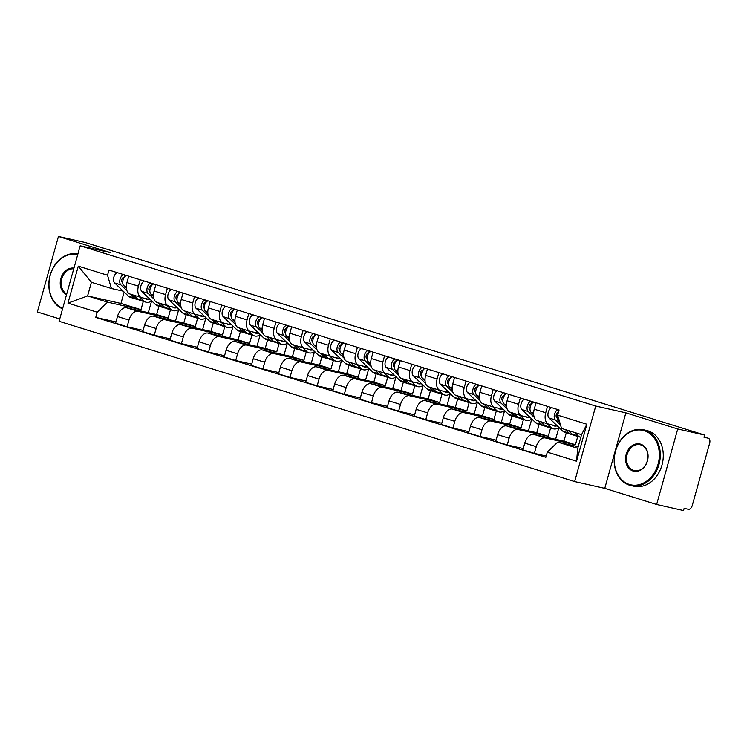 <?xml version="1.0" encoding="UTF-8"?>
<svg xmlns="http://www.w3.org/2000/svg" width="747" height="747" viewBox="0 0 747 747"><rect width="100%" height="100%" fill="white"/><g stroke="black" fill="none" stroke-linecap="round" stroke-linejoin="round"><path stroke-width="1.12" d="M656.641 504.486L677.725 428.974L704.608 435.034L85.317 242.514L58.434 236.454L110.304 252.579L80.181 245.791L59.097 321.294L574.648 481.572L604.771 488.361L656.641 504.486L683.524 510.546L684.14 508.343L688.323 509.286A4.575 2.764 107.3 0 0 692.254 505.495L709.65 443.195A4.575 2.764 107.3 0 0 708.305 438.218A4.575 2.764 107.3 0 0 708.175 438.181L708.305 438.218M58.434 236.454L37.35 311.966L59.76 318.932M677.725 428.974L625.855 412.848L595.732 406.06L80.181 245.791M704.608 435.034L703.991 437.238L708.175 438.181M158.971 306.214L156.646 314.543L126.523 307.755A10.523 6.359 107.3 0 0 117.475 316.485L115.608 323.199L127.093 326.766L128.97 320.052A10.523 6.359 -72.7 0 1 138.008 311.322L168.131 318.119L170.456 309.781M138.428 286.148L126.943 282.581A10.523 6.359 107.3 0 0 130.034 294.029L141.519 297.595A10.523 6.359 -72.7 0 1 138.428 286.148L140.212 279.761M126.943 282.581L128.727 276.194M143.107 330.379L127.093 326.766M178.748 309.407L175.48 321.117M150.362 299.603L141.818 297.68A10.523 6.359 -72.7 0 1 141.519 297.595M186.124 314.655L183.799 322.984L153.677 316.196A10.523 6.359 107.3 0 0 144.629 324.926L142.761 331.64L154.246 335.207L156.123 328.493A10.523 6.359 -72.7 0 1 165.162 319.763L195.284 326.56L197.61 318.222M155.88 284.635L154.097 291.022A10.523 6.359 107.3 0 0 157.187 302.47L168.673 306.037A10.523 6.359 -72.7 0 1 165.582 294.589L167.365 288.202M170.26 338.821L154.246 335.207M205.901 317.848L202.633 329.558M177.515 308.044L168.971 306.121A10.523 6.359 -72.7 0 1 168.673 306.037M213.278 323.096L210.953 331.425L180.83 324.637A10.523 6.359 107.3 0 0 171.782 333.367L169.914 340.081L181.4 343.648L183.276 336.934A10.523 6.359 -72.7 0 1 192.315 328.204L222.438 335.001L224.763 326.663M183.034 293.076L181.25 299.463A10.523 6.359 107.3 0 0 184.341 310.911L195.826 314.478A10.523 6.359 -72.7 0 1 192.735 303.03L194.519 296.643M197.413 347.262L181.4 343.648M233.055 326.29L229.787 337.989M204.669 316.485L196.125 314.562A10.523 6.359 -72.7 0 1 195.826 314.478M240.431 331.537L238.106 339.866L207.974 333.078A10.523 6.359 107.3 0 0 198.935 341.809L197.059 348.522L208.553 352.089L210.43 345.375A10.523 6.359 -72.7 0 1 219.469 336.645L249.591 343.443L251.916 335.104M210.187 301.517L208.404 307.904A10.523 6.359 107.3 0 0 211.494 319.352L222.98 322.919A10.523 6.359 -72.7 0 1 219.889 311.471L221.672 305.084M224.567 355.703L208.553 352.089M260.208 334.731L256.94 346.431M231.822 324.926L223.278 323.003A10.523 6.359 -72.7 0 1 222.98 322.919M267.585 339.978L265.25 348.307L235.128 341.519A10.523 6.359 107.3 0 0 226.089 350.25L224.212 356.963L235.707 360.53L237.574 353.817A10.523 6.359 -72.7 0 1 246.622 345.086L276.745 351.884L279.07 343.545M237.341 309.958L235.557 316.345A10.523 6.359 107.3 0 0 238.648 327.793L250.133 331.36A10.523 6.359 -72.7 0 1 247.042 319.912L248.826 313.525M251.72 364.144L235.707 360.53M287.362 343.172L284.093 354.872M258.966 333.367L250.432 331.444A10.523 6.359 -72.7 0 1 250.133 331.36M294.729 348.419L292.404 356.749L262.281 349.96A10.523 6.359 107.3 0 0 253.242 358.681L251.365 365.404L262.86 368.971L264.727 362.258A10.523 6.359 -72.7 0 1 273.775 353.527L303.898 360.325L306.223 351.986M264.494 318.399L262.711 324.786A10.523 6.359 107.3 0 0 265.801 336.234L277.286 339.801A10.523 6.359 -72.7 0 1 274.196 328.353L275.979 321.966M278.874 372.585L262.86 368.971M314.506 351.613L311.247 363.313M286.12 341.809L277.585 339.885A10.523 6.359 -72.7 0 1 277.286 339.801M321.882 356.861L319.557 365.19L289.434 358.401A10.523 6.359 107.3 0 0 280.396 367.122L278.519 373.845L290.004 377.412L291.881 370.699A10.523 6.359 -72.7 0 1 300.929 361.968L331.052 368.766L333.377 360.428M291.647 326.841L289.864 333.227A10.523 6.359 107.3 0 0 292.955 344.675L304.44 348.242A10.523 6.359 -72.7 0 1 301.349 336.794L303.133 330.407M306.027 381.026L290.004 377.412M341.659 360.054L338.391 371.754M313.273 350.25L304.739 348.326A10.523 6.359 -72.7 0 1 304.44 348.242M349.036 365.302L346.711 373.631L316.588 366.842A10.523 6.359 107.3 0 0 307.549 375.564L305.672 382.287L317.158 385.854L319.034 379.14A10.523 6.359 -72.7 0 1 328.073 370.409L358.196 377.207L360.53 368.869M318.801 335.282L317.017 341.668A10.523 6.359 107.3 0 0 320.108 353.116L331.593 356.683A10.523 6.359 -72.7 0 1 328.503 345.235L330.286 338.849M333.181 389.467L317.158 385.854M368.813 368.495L365.544 380.195M340.427 358.691L331.892 356.767A10.523 6.359 -72.7 0 1 331.593 356.683M376.189 373.743L373.864 382.072L343.741 375.283A10.523 6.359 107.3 0 0 334.703 384.005L332.826 390.728L344.311 394.295L346.188 387.581A10.523 6.359 -72.7 0 1 355.227 378.85L385.349 385.648L387.684 377.31M345.954 343.723L344.171 350.11A10.523 6.359 107.3 0 0 347.262 361.557L358.747 365.124A10.523 6.359 -72.7 0 1 355.656 353.676L357.44 347.29M360.334 397.908L344.311 394.295M395.966 376.936L392.698 388.636M367.58 367.132L359.046 365.208A10.523 6.359 -72.7 0 1 358.747 365.124M403.343 382.184L401.018 390.513L370.895 383.725A10.523 6.359 107.3 0 0 361.856 392.446L359.979 399.169L371.464 402.736L373.341 396.022A10.523 6.359 -72.7 0 1 382.38 387.291L412.503 394.089L414.828 385.751M373.098 352.164L371.324 358.551A10.523 6.359 107.3 0 0 374.406 369.998L385.9 373.565A10.523 6.359 -72.7 0 1 382.809 362.118L384.593 355.731M387.488 406.349L371.464 402.736M423.119 385.377L419.851 397.077M394.733 375.573L386.19 373.649A10.523 6.359 -72.7 0 1 385.9 373.565M430.496 390.625L428.171 398.954L398.048 392.166A10.523 6.359 107.3 0 0 389.01 400.887L387.133 407.61L398.618 411.177L400.495 404.463A10.523 6.359 -72.7 0 1 409.533 395.733L439.656 402.53L441.981 394.192M400.252 360.605L398.468 366.992A10.523 6.359 107.3 0 0 401.559 378.44L413.054 382.006A10.523 6.359 -72.7 0 1 409.963 370.559L411.746 364.172M414.632 414.79L398.618 411.177M450.273 393.818L447.005 405.518M421.887 384.014L413.343 382.09A10.523 6.359 -72.7 0 1 413.054 382.006M457.65 399.066L455.325 407.395L425.202 400.607A10.523 6.359 107.3 0 0 416.163 409.328L414.286 416.051L425.771 419.618L427.648 412.904A10.523 6.359 -72.7 0 1 436.687 404.174L466.81 410.971L469.135 402.633M427.405 369.046L425.622 375.433A10.523 6.359 107.3 0 0 428.713 386.881L440.207 390.448A10.523 6.359 -72.7 0 1 437.116 379L438.9 372.613M441.785 423.232L425.771 419.618M477.426 402.26L474.158 413.959M449.04 392.455L440.497 390.532A10.523 6.359 -72.7 0 1 440.207 390.448M484.803 407.507L482.478 415.836L452.355 409.048A10.523 6.359 107.3 0 0 443.316 417.769L441.44 424.492L452.925 428.059L454.802 421.345A10.523 6.359 -72.7 0 1 463.84 412.615L493.963 419.412L496.288 411.074M454.559 377.487L452.775 383.874A10.523 6.359 107.3 0 0 455.866 395.322L467.351 398.889A10.523 6.359 -72.7 0 1 464.27 387.441L466.044 381.054M468.939 431.673L452.925 428.059M504.58 410.701L501.312 422.4M476.194 400.896L467.65 398.973A10.523 6.359 -72.7 0 1 467.351 398.889M511.956 415.948L509.631 424.277L479.509 417.489A10.523 6.359 107.3 0 0 470.461 426.21L468.593 432.933L480.078 436.5L481.955 429.786A10.523 6.359 -72.7 0 1 490.994 421.056L521.117 427.854L523.442 419.515M481.712 385.928L479.929 392.315A10.523 6.359 107.3 0 0 483.02 403.763L494.505 407.33A10.523 6.359 -72.7 0 1 491.414 395.882L493.197 389.495M496.092 440.114L480.078 436.5M531.733 419.142L528.465 430.842M503.347 409.337L494.803 407.414A10.523 6.359 -72.7 0 1 494.505 407.33M539.11 424.389L536.785 432.718L506.662 425.93A10.523 6.359 107.3 0 0 497.614 434.651L495.747 441.374L507.232 444.941L509.109 438.228A10.523 6.359 -72.7 0 1 518.147 429.497L548.27 436.295L550.595 427.956M508.866 394.369L507.082 400.756A10.523 6.359 107.3 0 0 510.173 412.204L521.658 415.771A10.523 6.359 -72.7 0 1 518.567 404.323L520.351 397.936M523.245 448.555L507.232 444.941M558.887 427.583L555.619 439.283M530.501 417.778L521.957 415.855A10.523 6.359 -72.7 0 1 521.658 415.771M566.263 432.83L563.938 441.16L533.816 434.371A10.523 6.359 107.3 0 0 524.767 443.092L522.9 449.815L534.385 453.382L536.262 446.669A10.523 6.359 -72.7 0 1 545.301 437.938L575.423 444.736L577.748 436.397M536.019 402.81L534.236 409.197A10.523 6.359 107.3 0 0 537.326 420.645L548.812 424.212A10.523 6.359 -72.7 0 1 545.721 412.764L547.504 406.377M546.216 456.053L534.385 453.382M557.654 426.22L549.11 424.296A10.523 6.359 -72.7 0 1 548.812 424.212M563.938 441.16L575.423 444.736M536.785 432.718L548.27 436.295M509.631 424.277L521.117 427.854M482.478 415.836L493.963 419.412M455.325 407.395L466.81 410.971M428.171 398.954L439.656 402.53M401.018 390.513L412.503 394.089M373.864 382.072L385.349 385.648M346.711 373.631L358.196 377.207M319.557 365.19L331.052 368.766M292.404 356.749L303.898 360.325M265.25 348.307L276.745 351.884M238.106 339.866L249.591 343.443M210.953 331.425L222.438 335.001M183.799 322.984L195.284 326.56M156.646 314.543L168.131 318.119M124.142 292.058L120.958 303.45L87.595 295.933L107.615 302.152L140.978 309.678L143.303 301.34M120.958 303.45L140.978 309.678M123.208 291.162L111.424 288.501L91.405 282.282L87.595 295.933L67.958 303.114L78.286 266.137L107.521 275.223L111.424 288.501M578.187 446.697L557.72 442.084L577.739 448.303L581.549 434.651L561.529 428.433L557.635 415.145L559.073 409.972L108.969 270.05L107.521 275.223M557.635 415.145L586.871 424.24L576.544 461.226L547.308 452.131L557.72 442.084M107.615 302.152L97.194 312.209L95.756 317.382L545.861 457.304L547.308 452.131M97.194 312.209L67.958 303.114M574.648 481.572L595.732 406.06M604.771 488.361L625.855 412.848M115.953 321.938L95.756 317.382M151.594 300.966L148.326 312.676M78.286 266.137L91.405 282.282M577.739 448.303L576.544 461.226M581.549 434.651L586.871 424.24M145.32 298.464A10.747 6.499 107.3 0 0 146.832 299.323A10.747 6.499 107.3 0 0 149.223 299.351M151.706 300.892A13.726 8.292 -72.7 0 1 145.954 302.171L139.68 300.219A13.726 8.292 -72.7 0 1 137.579 298.949L133.582 295.13M145.954 302.171A13.726 8.292 -72.7 0 1 143.844 300.901L139.848 297.073M126.402 288.258L123.834 285.793A5.715 3.455 -72.7 0 1 122.984 280.274A5.715 3.455 -72.7 0 1 126.495 275.503M122.704 282.777L122.209 282.31A2.745 1.662 -72.7 0 1 121.976 279.135A2.745 1.662 -72.7 0 1 124.189 277.296L124.329 277.342M138.279 299.528A13.726 8.292 -72.7 0 1 136.729 299.295A13.726 8.292 -72.7 0 1 134.619 298.034L130.622 294.206M136.729 299.295L130.464 297.353A13.726 8.292 -72.7 0 1 128.353 296.083L114.608 282.926A5.715 3.455 -72.7 0 1 113.759 277.408A5.715 3.455 -72.7 0 1 117.27 272.627M126.943 290.686L120.874 284.878A5.715 3.455 -72.7 0 1 120.024 279.35A5.715 3.455 -72.7 0 1 123.535 274.579M124.189 277.296L124.833 274.98M172.473 306.905A10.747 6.499 107.3 0 0 173.986 307.764A10.747 6.499 107.3 0 0 176.376 307.792M178.86 309.333A13.726 8.292 -72.7 0 1 173.099 310.612L166.833 308.66A13.726 8.292 -72.7 0 1 164.723 307.39L160.736 303.571M173.099 310.612A13.726 8.292 -72.7 0 1 170.998 309.342L167.001 305.514M153.555 296.699L150.987 294.234A5.715 3.455 -72.7 0 1 150.138 288.715A5.715 3.455 -72.7 0 1 153.649 283.944M149.858 291.218L149.363 290.751A2.745 1.662 -72.7 0 1 149.129 287.576A2.745 1.662 -72.7 0 1 151.342 285.737L151.482 285.784M165.432 307.969A13.726 8.292 -72.7 0 1 163.873 307.736A13.726 8.292 -72.7 0 1 161.772 306.475L157.776 302.647M163.873 307.736L157.608 305.794A13.726 8.292 -72.7 0 1 155.507 304.524L141.762 291.367A5.715 3.455 -72.7 0 1 140.912 285.849A5.715 3.455 -72.7 0 1 144.423 281.068M154.097 299.127L148.027 293.319A5.715 3.455 -72.7 0 1 147.178 287.791A5.715 3.455 -72.7 0 1 150.689 283.02M151.342 285.737L151.986 283.421M199.626 315.346A10.747 6.499 107.3 0 0 201.139 316.205A10.747 6.499 107.3 0 0 203.529 316.233M206.013 317.774A13.726 8.292 -72.7 0 1 200.252 319.053L193.987 317.101A13.726 8.292 -72.7 0 1 191.876 315.832L187.889 312.013M200.252 319.053A13.726 8.292 -72.7 0 1 198.142 317.783L194.155 313.955M180.709 305.14L178.131 302.675A5.715 3.455 -72.7 0 1 177.291 297.157A5.715 3.455 -72.7 0 1 180.802 292.385M177.011 299.659L176.516 299.192A2.745 1.662 -72.7 0 1 176.283 296.017A2.745 1.662 -72.7 0 1 178.496 294.178L178.636 294.225M192.586 316.411A13.726 8.292 -72.7 0 1 191.027 316.177A13.726 8.292 -72.7 0 1 188.926 314.917L184.929 311.088M191.027 316.177L184.761 314.235A13.726 8.292 -72.7 0 1 182.651 312.965L168.915 299.808A5.715 3.455 -72.7 0 1 168.066 294.29A5.715 3.455 -72.7 0 1 171.577 289.509M181.25 307.568L175.181 301.76A5.715 3.455 -72.7 0 1 174.331 296.232A5.715 3.455 -72.7 0 1 177.842 291.461M178.496 294.178L179.14 291.862M66.502 294.776A13.95 11.102 102.7 0 1 60.871 278.538A13.95 11.102 102.7 0 1 73.944 268.108M73.748 268.817A13.269 10.561 -77.3 0 0 61.805 278.79A13.269 10.561 -77.3 0 0 66.716 294.001M62.571 308.847A28.591 22.755 102.7 0 1 50.142 275.167A28.591 22.755 102.7 0 1 77.893 253.971M77.707 254.634A27.91 22.214 -77.3 0 0 50.254 275.232A27.91 22.214 -77.3 0 0 62.739 308.25M629.329 484.439A27.91 22.214 -77.3 0 0 658.06 464.186A27.91 22.214 -77.3 0 0 644.325 430.72A27.91 22.214 -77.3 0 0 615.593 450.983A27.91 22.214 -77.3 0 0 629.329 484.439M644.913 430.151A28.591 22.755 102.7 0 1 659.218 463.56A28.591 22.755 102.7 0 1 630.944 485.569A28.591 22.755 102.7 0 1 629.553 485.195A28.591 22.755 102.7 0 1 615.239 451.786A28.591 22.755 102.7 0 1 643.522 429.777A28.591 22.755 102.7 0 1 644.913 430.151M633.073 471.012A13.95 11.102 102.7 0 1 626.21 454.279A13.95 11.102 102.7 0 1 640.581 444.157A13.95 11.102 102.7 0 1 647.444 460.88A13.95 11.102 102.7 0 1 633.073 471.012M640.795 444.904A13.269 10.561 -77.3 0 0 640.151 444.736A13.269 10.561 -77.3 0 0 627.032 454.942A13.269 10.561 -77.3 0 0 633.671 470.442A13.269 10.561 -77.3 0 0 634.315 470.619A13.269 10.561 -77.3 0 0 647.434 460.404A13.269 10.561 -77.3 0 0 640.795 444.904M643.522 429.777L646.491 430.449A28.591 22.755 102.7 0 1 647.882 430.823A28.591 22.755 102.7 0 1 662.197 464.232A28.591 22.755 102.7 0 1 633.914 486.232L630.944 485.569M226.78 323.787A10.747 6.499 107.3 0 0 228.293 324.646A10.747 6.499 107.3 0 0 230.683 324.674M233.167 326.215A13.726 8.292 -72.7 0 1 227.405 327.485L221.14 325.543A13.726 8.292 -72.7 0 1 219.03 324.273L215.043 320.454M227.405 327.485A13.726 8.292 -72.7 0 1 225.295 326.224L221.308 322.396M207.862 313.581L205.285 311.116A5.715 3.455 -72.7 0 1 204.445 305.598A5.715 3.455 -72.7 0 1 207.955 300.826M204.164 308.1L203.67 307.633A2.745 1.662 -72.7 0 1 203.436 304.459A2.745 1.662 -72.7 0 1 205.64 302.619L205.78 302.666M219.73 324.852A13.726 8.292 -72.7 0 1 218.18 324.618A13.726 8.292 -72.7 0 1 216.07 323.358L212.083 319.529M218.18 324.618L211.915 322.676A13.726 8.292 -72.7 0 1 209.804 321.406L196.059 308.25A5.715 3.455 -72.7 0 1 195.219 302.722A5.715 3.455 -72.7 0 1 198.73 297.95M208.404 316.009L202.334 310.201A5.715 3.455 -72.7 0 1 201.485 304.673A5.715 3.455 -72.7 0 1 204.995 299.902M205.64 302.619L206.293 300.303M253.933 332.228A10.747 6.499 107.3 0 0 255.446 333.087A10.747 6.499 107.3 0 0 257.836 333.115M260.32 334.656A13.726 8.292 -72.7 0 1 254.559 335.926L248.293 333.984A13.726 8.292 -72.7 0 1 246.183 332.714L242.187 328.895M254.559 335.926A13.726 8.292 -72.7 0 1 252.449 334.665L248.462 330.837M235.016 322.022L232.438 319.557A5.715 3.455 -72.7 0 1 231.598 314.039A5.715 3.455 -72.7 0 1 235.109 309.267M231.318 316.541L230.823 316.074A2.745 1.662 -72.7 0 1 230.59 312.9A2.745 1.662 -72.7 0 1 232.793 311.06L232.933 311.107M246.883 333.293A13.726 8.292 -72.7 0 1 245.333 333.059A13.726 8.292 -72.7 0 1 243.223 331.799L239.236 327.97M245.333 333.059L239.068 331.117A13.726 8.292 -72.7 0 1 236.958 329.847L223.213 316.691A5.715 3.455 -72.7 0 1 222.373 311.163A5.715 3.455 -72.7 0 1 225.883 306.391M235.557 324.45L229.478 318.642A5.715 3.455 -72.7 0 1 228.638 313.114A5.715 3.455 -72.7 0 1 232.149 308.343M232.793 311.06L233.447 308.744M281.087 340.669A10.747 6.499 107.3 0 0 282.599 341.528A10.747 6.499 107.3 0 0 284.99 341.556M287.474 343.097A13.726 8.292 -72.7 0 1 281.712 344.367L275.447 342.425A13.726 8.292 -72.7 0 1 273.337 341.155L269.34 337.336M281.712 344.367A13.726 8.292 -72.7 0 1 279.602 343.106L275.606 339.278M262.169 330.463L259.592 327.998A5.715 3.455 -72.7 0 1 258.751 322.48A5.715 3.455 -72.7 0 1 262.262 317.708M258.471 324.982L257.976 324.515A2.745 1.662 -72.7 0 1 257.743 321.341A2.745 1.662 -72.7 0 1 259.947 319.501L260.087 319.548M274.037 341.734A13.726 8.292 -72.7 0 1 272.487 341.5A13.726 8.292 -72.7 0 1 270.377 340.24L266.39 336.411M272.487 341.5L266.221 339.558A13.726 8.292 -72.7 0 1 264.111 338.288L250.366 325.132A5.715 3.455 -72.7 0 1 249.526 319.604A5.715 3.455 -72.7 0 1 253.037 314.832M262.711 332.891L256.632 327.083A5.715 3.455 -72.7 0 1 255.791 321.555A5.715 3.455 -72.7 0 1 259.302 316.784M259.947 319.501L260.6 317.186M308.24 349.11A10.747 6.499 107.3 0 0 309.753 349.969A10.747 6.499 107.3 0 0 312.143 349.998M314.618 351.538A13.726 8.292 -72.7 0 1 308.866 352.808L302.6 350.866A13.726 8.292 -72.7 0 1 300.49 349.596L296.494 345.777M308.866 352.808A13.726 8.292 -72.7 0 1 306.756 351.548L302.759 347.719M289.313 338.905L286.745 336.439A5.715 3.455 -72.7 0 1 285.905 330.921A5.715 3.455 -72.7 0 1 289.416 326.15M285.625 333.423L285.13 332.957A2.745 1.662 -72.7 0 1 284.896 329.782A2.745 1.662 -72.7 0 1 287.1 327.942L287.24 327.989M301.19 350.175A13.726 8.292 -72.7 0 1 299.64 349.941A13.726 8.292 -72.7 0 1 297.53 348.681L293.534 344.853M299.64 349.941L293.375 347.999A13.726 8.292 -72.7 0 1 291.265 346.729L277.52 333.573A5.715 3.455 -72.7 0 1 276.679 328.045A5.715 3.455 -72.7 0 1 280.19 323.274M289.855 341.332L283.785 335.524A5.715 3.455 -72.7 0 1 282.945 329.997A5.715 3.455 -72.7 0 1 286.456 325.225M287.1 327.942L287.754 325.627M335.394 357.552A10.747 6.499 107.3 0 0 336.906 358.411A10.747 6.499 107.3 0 0 339.297 358.439M341.771 359.979A13.726 8.292 -72.7 0 1 336.019 361.249L329.754 359.307A13.726 8.292 -72.7 0 1 327.644 358.037L323.647 354.218M336.019 361.249A13.726 8.292 -72.7 0 1 333.909 359.989L329.913 356.16M316.467 347.346L313.899 344.881A5.715 3.455 -72.7 0 1 313.049 339.362A5.715 3.455 -72.7 0 1 316.569 334.591M312.769 341.865L312.283 341.398A2.745 1.662 -72.7 0 1 312.041 338.223A2.745 1.662 -72.7 0 1 314.254 336.383L314.394 336.43M328.344 358.616A13.726 8.292 -72.7 0 1 326.794 358.383A13.726 8.292 -72.7 0 1 324.684 357.122L320.687 353.294M326.794 358.383L320.528 356.44A13.726 8.292 -72.7 0 1 318.418 355.17L304.673 342.014A5.715 3.455 -72.7 0 1 303.824 336.486A5.715 3.455 -72.7 0 1 307.344 331.715M317.008 349.773L310.939 343.965A5.715 3.455 -72.7 0 1 310.098 338.438A5.715 3.455 -72.7 0 1 313.609 333.666M314.254 336.383L314.898 334.068M362.547 365.993A10.747 6.499 107.3 0 0 364.05 366.852A10.747 6.499 107.3 0 0 366.45 366.88M368.925 368.42A13.726 8.292 -72.7 0 1 363.173 369.69L356.907 367.748A13.726 8.292 -72.7 0 1 354.797 366.478L350.801 362.659M363.173 369.69A13.726 8.292 -72.7 0 1 361.062 368.43L357.066 364.601M343.62 355.787L341.052 353.322A5.715 3.455 -72.7 0 1 340.202 347.803A5.715 3.455 -72.7 0 1 343.723 343.032M339.922 350.306L339.437 349.839A2.745 1.662 -72.7 0 1 339.194 346.664A2.745 1.662 -72.7 0 1 341.407 344.825L341.547 344.871M355.497 367.057A13.726 8.292 -72.7 0 1 353.947 366.824A13.726 8.292 -72.7 0 1 351.837 365.563L347.841 361.735M353.947 366.824L347.682 364.881A13.726 8.292 -72.7 0 1 345.572 363.612L331.827 350.455A5.715 3.455 -72.7 0 1 330.977 344.927A5.715 3.455 -72.7 0 1 334.497 340.156M344.162 358.215L338.092 352.407A5.715 3.455 -72.7 0 1 337.242 346.879A5.715 3.455 -72.7 0 1 340.763 342.107M341.407 344.825L342.051 342.509M389.701 374.434A10.747 6.499 107.3 0 0 391.204 375.293A10.747 6.499 107.3 0 0 393.604 375.311M396.078 376.862A13.726 8.292 -72.7 0 1 390.326 378.131L384.061 376.189A13.726 8.292 -72.7 0 1 381.95 374.919L377.954 371.1M390.326 378.131A13.726 8.292 -72.7 0 1 388.216 376.871L384.219 373.042M370.773 364.228L368.206 361.763A5.715 3.455 -72.7 0 1 367.356 356.244A5.715 3.455 -72.7 0 1 370.876 351.473M367.076 358.747L366.59 358.28A2.745 1.662 -72.7 0 1 366.347 355.105A2.745 1.662 -72.7 0 1 368.56 353.266L368.701 353.312M382.651 375.498A13.726 8.292 -72.7 0 1 381.101 375.265A13.726 8.292 -72.7 0 1 378.99 374.004L374.994 370.176M381.101 375.265L374.835 373.323A13.726 8.292 -72.7 0 1 372.725 372.053L358.98 358.896A5.715 3.455 -72.7 0 1 358.13 353.368A5.715 3.455 -72.7 0 1 361.651 348.597M371.315 366.656L365.246 360.848A5.715 3.455 -72.7 0 1 364.396 355.32A5.715 3.455 -72.7 0 1 367.916 350.548M368.56 353.266L369.205 350.95M416.854 382.875A10.747 6.499 107.3 0 0 418.357 383.734A10.747 6.499 107.3 0 0 420.757 383.753M423.232 385.303A13.726 8.292 -72.7 0 1 417.48 386.572L411.214 384.63A13.726 8.292 -72.7 0 1 409.104 383.36L405.107 379.541M417.48 386.572A13.726 8.292 -72.7 0 1 415.369 385.312L411.373 381.484M397.927 372.669L395.359 370.204A5.715 3.455 -72.7 0 1 394.509 364.685A5.715 3.455 -72.7 0 1 398.02 359.914M394.229 367.188L393.734 366.721A2.745 1.662 -72.7 0 1 393.501 363.546A2.745 1.662 -72.7 0 1 395.714 361.707L395.854 361.753M409.804 383.939A13.726 8.292 -72.7 0 1 408.254 383.706A13.726 8.292 -72.7 0 1 406.144 382.445L402.147 378.617M408.254 383.706L401.989 381.764A13.726 8.292 -72.7 0 1 399.878 380.494L386.134 367.337A5.715 3.455 -72.7 0 1 385.284 361.809A5.715 3.455 -72.7 0 1 388.804 357.038M398.468 375.097L392.399 369.289A5.715 3.455 -72.7 0 1 391.549 363.761A5.715 3.455 -72.7 0 1 395.07 358.99M395.714 361.707L396.358 359.391M444.007 391.316A10.747 6.499 107.3 0 0 445.511 392.175A10.747 6.499 107.3 0 0 447.911 392.194M450.385 393.744A13.726 8.292 -72.7 0 1 444.633 395.014L438.368 393.071A13.726 8.292 -72.7 0 1 436.257 391.802L432.261 387.982M444.633 395.014A13.726 8.292 -72.7 0 1 442.523 393.753L438.526 389.925M425.08 381.11L422.513 378.645A5.715 3.455 -72.7 0 1 421.663 373.127A5.715 3.455 -72.7 0 1 425.174 368.355M421.383 375.629L420.888 375.162A2.745 1.662 -72.7 0 1 420.654 371.987A2.745 1.662 -72.7 0 1 422.867 370.148L423.007 370.195M436.958 392.38A13.726 8.292 -72.7 0 1 435.408 392.147A13.726 8.292 -72.7 0 1 433.297 390.886L429.301 387.058M435.408 392.147L429.142 390.205A13.726 8.292 -72.7 0 1 427.032 388.935L413.287 375.778A5.715 3.455 -72.7 0 1 412.437 370.251A5.715 3.455 -72.7 0 1 415.948 365.479M425.622 383.538L419.553 377.73A5.715 3.455 -72.7 0 1 418.703 372.202A5.715 3.455 -72.7 0 1 422.214 367.431M422.867 370.148L423.512 367.832M471.161 399.757A10.747 6.499 107.3 0 0 472.664 400.616A10.747 6.499 107.3 0 0 475.055 400.635M477.538 402.185A13.726 8.292 -72.7 0 1 471.787 403.455L465.521 401.512A13.726 8.292 -72.7 0 1 463.411 400.243L459.414 396.424M471.787 403.455A13.726 8.292 -72.7 0 1 469.676 402.194L465.68 398.366M452.234 389.551L449.666 387.086A5.715 3.455 -72.7 0 1 448.816 381.568A5.715 3.455 -72.7 0 1 452.327 376.796M448.536 384.07L448.041 383.603A2.745 1.662 -72.7 0 1 447.808 380.428A2.745 1.662 -72.7 0 1 450.021 378.589L450.161 378.636M464.111 400.822A13.726 8.292 -72.7 0 1 462.561 400.588A13.726 8.292 -72.7 0 1 460.451 399.328L456.454 395.499M462.561 400.588L456.296 398.646A13.726 8.292 -72.7 0 1 454.185 397.376L440.441 384.219A5.715 3.455 -72.7 0 1 439.591 378.692A5.715 3.455 -72.7 0 1 443.102 373.92M452.775 391.979L446.706 386.171A5.715 3.455 -72.7 0 1 445.856 380.643A5.715 3.455 -72.7 0 1 449.367 375.872M450.021 378.589L450.665 376.273M498.305 408.198A10.747 6.499 107.3 0 0 499.818 409.057A10.747 6.499 107.3 0 0 502.208 409.076M504.692 410.626A13.726 8.292 -72.7 0 1 498.94 411.896L492.665 409.954A13.726 8.292 -72.7 0 1 490.564 408.684L486.568 404.865M498.94 411.896A13.726 8.292 -72.7 0 1 496.83 410.635L492.833 406.807M479.387 397.992L476.819 395.527A5.715 3.455 -72.7 0 1 475.97 390.009A5.715 3.455 -72.7 0 1 479.481 385.237M475.69 392.511L475.195 392.044A2.745 1.662 -72.7 0 1 474.961 388.87A2.745 1.662 -72.7 0 1 477.174 387.03L477.314 387.077M491.265 409.263A13.726 8.292 -72.7 0 1 489.715 409.029A13.726 8.292 -72.7 0 1 487.604 407.769L483.608 403.94M489.715 409.029L483.44 407.087A13.726 8.292 -72.7 0 1 481.339 405.817L467.594 392.661A5.715 3.455 -72.7 0 1 466.744 387.133A5.715 3.455 -72.7 0 1 470.255 382.361M479.929 400.42L473.859 394.612A5.715 3.455 -72.7 0 1 473.01 389.084A5.715 3.455 -72.7 0 1 476.521 384.313M477.174 387.03L477.819 384.714M525.458 416.639A10.747 6.499 107.3 0 0 526.971 417.498A10.747 6.499 107.3 0 0 529.362 417.517M531.845 419.067A13.726 8.292 -72.7 0 1 526.084 420.337L519.819 418.395A13.726 8.292 -72.7 0 1 517.708 417.125L513.721 413.306M526.084 420.337A13.726 8.292 -72.7 0 1 523.983 419.076L519.987 415.248M506.541 406.433L503.973 403.968A5.715 3.455 -72.7 0 1 503.123 398.45A5.715 3.455 -72.7 0 1 506.634 393.669M502.843 400.952L502.348 400.485A2.745 1.662 -72.7 0 1 502.115 397.311A2.745 1.662 -72.7 0 1 504.328 395.471L504.468 395.518M518.418 417.704A13.726 8.292 -72.7 0 1 516.859 417.47A13.726 8.292 -72.7 0 1 514.758 416.21L510.761 412.381M516.859 417.47L510.593 415.528A13.726 8.292 -72.7 0 1 508.492 414.258L494.747 401.102A5.715 3.455 -72.7 0 1 493.898 395.574A5.715 3.455 -72.7 0 1 497.409 390.802M507.082 408.861L501.013 403.053A5.715 3.455 -72.7 0 1 500.163 397.525A5.715 3.455 -72.7 0 1 503.674 392.754M504.328 395.471L504.972 393.155M552.612 425.08A10.747 6.499 107.3 0 0 554.125 425.939A10.747 6.499 107.3 0 0 556.515 425.958M558.999 427.508A13.726 8.292 -72.7 0 1 553.238 428.778L546.972 426.836A13.726 8.292 -72.7 0 1 544.862 425.566L540.875 421.747M553.238 428.778A13.726 8.292 -72.7 0 1 551.127 427.517L547.14 423.689M533.694 414.874L531.117 412.409A5.715 3.455 -72.7 0 1 530.277 406.891A5.715 3.455 -72.7 0 1 533.788 402.11M529.996 409.393L529.502 408.926A2.745 1.662 -72.7 0 1 529.268 405.752A2.745 1.662 -72.7 0 1 531.481 403.912L531.621 403.959M545.571 426.145A13.726 8.292 -72.7 0 1 544.012 425.911A13.726 8.292 -72.7 0 1 541.911 424.651L537.915 420.822M544.012 425.911L537.747 423.969A13.726 8.292 -72.7 0 1 535.636 422.699L521.901 409.543A5.715 3.455 -72.7 0 1 521.051 404.015A5.715 3.455 -72.7 0 1 524.562 399.243M534.236 417.302L528.166 411.494A5.715 3.455 -72.7 0 1 527.317 405.966A5.715 3.455 -72.7 0 1 530.828 401.195M531.481 403.912L532.125 401.597M580.802 437.331A13.726 8.292 -72.7 0 1 580.391 437.219L574.126 435.277A13.726 8.292 -72.7 0 1 572.015 434.007L568.43 430.58M580.391 437.219A13.726 8.292 -72.7 0 1 578.281 435.959L574.695 432.522M559.708 422.223L558.27 420.85A5.715 3.455 -72.7 0 1 558.065 413.586M557.15 417.834L556.655 417.368A2.745 1.662 -72.7 0 1 556.356 414.352A2.745 1.662 -72.7 0 1 558.42 412.335M572.716 434.586A13.726 8.292 -72.7 0 1 571.166 434.352A13.726 8.292 -72.7 0 1 569.055 433.092L565.47 429.656M571.166 434.352L564.9 432.41A13.726 8.292 -72.7 0 1 562.79 431.14L549.045 417.984A5.715 3.455 -72.7 0 1 548.205 412.456A5.715 3.455 -72.7 0 1 551.716 407.685M560.493 424.884L555.32 419.935A5.715 3.455 -72.7 0 1 554.47 414.408A5.715 3.455 -72.7 0 1 557.981 409.636M545.301 437.938L533.816 434.371M518.147 429.497L506.662 425.93M490.994 421.056L479.509 417.489M463.84 412.615L452.355 409.048M436.687 404.174L425.202 400.607M409.533 395.733L398.048 392.166M382.38 387.291L370.895 383.725M355.227 378.85L343.741 375.283M328.073 370.409L316.588 366.842M300.929 361.968L289.434 358.401M273.775 353.527L262.281 349.96M246.622 345.086L235.128 341.519M219.469 336.645L207.974 333.078M192.315 328.204L180.83 324.637M165.162 319.763L153.677 316.196M138.008 311.322L126.523 307.755M518.567 404.323L507.082 400.756M491.414 395.882L479.929 392.315M464.27 387.441L452.775 383.874M437.116 379L425.622 375.433M409.963 370.559L398.468 366.992M382.809 362.118L371.324 358.551M355.656 353.676L344.171 350.11M328.503 345.235L317.017 341.668M301.349 336.794L289.864 333.227M274.196 328.353L262.711 324.786M247.042 319.912L235.557 316.345M219.889 311.471L208.404 307.904M192.735 303.03L181.25 299.463M165.582 294.589L154.097 291.022M545.721 412.764L534.236 409.197M509.109 438.228L497.614 434.651M481.955 429.786L470.461 426.21M454.802 421.345L443.316 417.769M427.648 412.904L416.163 409.328M400.495 404.463L389.01 400.887M373.341 396.022L361.856 392.446M346.188 387.581L334.703 384.005M319.034 379.14L307.549 375.564M291.881 370.699L280.396 367.122M264.727 362.258L253.242 358.681M237.574 353.817L226.089 350.25M210.43 345.375L198.935 341.809M183.276 336.934L171.782 333.367M156.123 328.493L144.629 324.926M128.97 320.052L117.475 316.485M536.262 446.669L524.767 443.092M137.579 298.949L143.844 300.901M123.834 285.793L126.336 286.577M128.353 296.083L134.619 298.034M114.608 282.926L120.874 284.878M164.723 307.39L170.998 309.342M150.987 294.234L153.49 295.018M155.507 304.524L161.772 306.475M141.762 291.367L148.027 293.319M191.876 315.832L198.142 317.783M178.131 302.675L180.643 303.459M182.651 312.965L188.926 314.917M168.915 299.808L175.181 301.76M219.03 324.273L225.295 326.224M205.285 311.116L207.797 311.901M209.804 321.406L216.07 323.358M196.059 308.25L202.334 310.201M246.183 332.714L252.449 334.665M232.438 319.557L234.95 320.342M236.958 329.847L243.223 331.799M223.213 316.691L229.478 318.642M273.337 341.155L279.602 343.106M259.592 327.998L262.104 328.783M264.111 338.288L270.377 340.24M250.366 325.132L256.632 327.083M300.49 349.596L306.756 351.548M286.745 336.439L289.248 337.224M291.265 346.729L297.53 348.681M277.52 333.573L283.785 335.524M327.644 358.037L333.909 359.989M313.899 344.881L316.401 345.665M318.418 355.17L324.684 357.122M304.673 342.014L310.939 343.965M354.797 366.478L361.062 368.43M341.052 353.322L343.555 354.106M345.572 363.612L351.837 365.563M331.827 350.455L338.092 352.407M381.95 374.919L388.216 376.871M368.206 361.763L370.708 362.538M372.725 372.053L378.99 374.004M358.98 358.896L365.246 360.848M409.104 383.36L415.369 385.312M395.359 370.204L397.862 370.979M399.878 380.494L406.144 382.445M386.134 367.337L392.399 369.289M436.257 391.802L442.523 393.753M422.513 378.645L425.015 379.42M427.032 388.935L433.297 390.886M413.287 375.778L419.553 377.73M463.411 400.243L469.676 402.194M449.666 387.086L452.168 387.861M454.185 397.376L460.451 399.328M440.441 384.219L446.706 386.171M490.564 408.684L496.83 410.635M476.819 395.527L479.322 396.302M481.339 405.817L487.604 407.769M467.594 392.661L473.859 394.612M517.708 417.125L523.983 419.076M503.973 403.968L506.475 404.743M508.492 414.258L514.758 416.21M494.747 401.102L501.013 403.053M544.862 425.566L551.127 427.517M531.117 412.409L533.629 413.184M535.636 422.699L541.911 424.651M521.901 409.543L528.166 411.494M572.015 434.007L578.281 435.959M558.27 420.85L559.41 421.205M562.79 431.14L569.055 433.092M549.045 417.984L555.32 419.935"/></g></svg>
